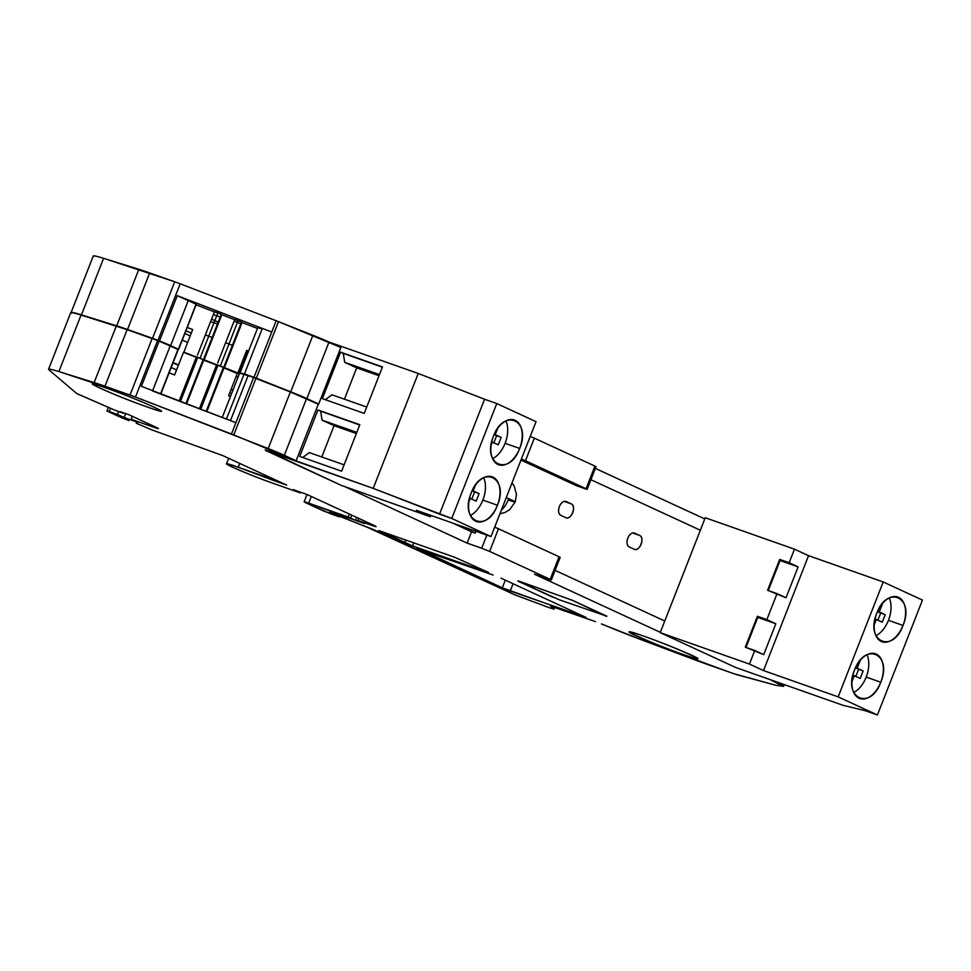 <?xml version="1.0" encoding="UTF-8"?>
<svg xmlns="http://www.w3.org/2000/svg" width="971" height="971" viewBox="0 0 971 971"><rect width="100%" height="100%" fill="white"/><g stroke="black" fill="none" stroke-linecap="round" stroke-linejoin="round"><path stroke-width="1.46" d="M217.019 364.683L237.846 372.973L246.707 350.361L248.588 351.077L246.707 350.361L247.739 351.223L238.866 373.847L224.35 367.778L242.07 322.542L241.5 322.044L242.07 322.542L224.35 367.778L223.767 367.281L241.5 322.044L234.751 319.447L235.322 319.945L234.751 319.447L217.698 362.948M220.417 365.812L238.089 320.709M196.773 356.891L204.092 359.974L221.825 314.738L204.092 359.974L216.667 364.817L203.522 359.488L221.254 314.252L214.494 311.655L215.077 312.14L214.494 311.655L197.453 355.155M200.16 358.02L217.844 312.917M634.099 532.945L639.707 535.482L632.57 532.97L639.707 535.482A7.416 4.503 -70.6 0 1 641.188 544.076A7.416 4.503 -70.6 0 1 634.548 549.368A7.416 4.503 -70.6 0 1 634.306 549.27L629.184 546.904A7.416 4.503 -70.6 0 1 627.776 538.116C629.669 534.026 631.939 532.363 634.585 533.115L639.707 535.482C645.169 537.497 639.44 552.135 634.306 549.27L629.184 546.904C626.841 545.338 626.38 542.401 627.776 538.116A7.416 4.503 -70.6 0 1 634.342 533.018A7.416 4.503 -70.6 0 1 634.585 533.115L634.063 532.933M559.381 506.534A7.416 4.503 -70.6 0 1 565.947 501.437A7.416 4.503 -70.6 0 1 566.178 501.534L571.312 503.9C576.774 505.927 571.033 520.553 565.911 517.689L560.777 515.322C558.446 513.756 557.973 510.819 559.381 506.534C561.274 502.444 563.544 500.781 566.178 501.534L571.312 503.9A7.416 4.503 -70.6 0 1 572.793 512.494A7.416 4.503 -70.6 0 1 566.154 517.786A7.416 4.503 -70.6 0 1 565.911 517.689L560.777 515.322A7.416 4.503 -70.6 0 1 559.381 506.534M475.207 533.091L471.566 531.805L467.136 543.117L481.701 548.239L486.847 535.118L481.701 548.239L467.136 543.117L471.566 531.805L452.668 523.078L475.207 533.091L475.924 531.271M555.084 570.365L664.783 621.015M700.358 530.239L590.938 479.723M564.163 501.388L571.312 503.9L564.163 501.388M903.018 625.445A23.717 14.419 -70.6 0 1 882.02 641.746A23.717 14.419 -70.6 0 1 876.764 613.32C864.797 641.394 892.689 654.272 903.018 625.445C914.985 597.371 887.106 584.493 876.764 613.32A23.717 14.419 -70.6 0 1 897.774 597.019A23.717 14.419 -70.6 0 1 903.018 625.445L888.453 620.311L903.018 625.445M875.951 635.702A23.717 14.419 109.4 0 0 888.453 620.311L888.938 619.013M880.77 682.225A23.717 14.419 -70.6 0 1 859.772 698.525A23.717 14.419 -70.6 0 1 854.516 670.099C842.549 698.173 870.441 711.051 880.77 682.225C892.737 654.138 864.858 641.261 854.516 670.099A23.717 14.419 -70.6 0 1 875.526 653.799A23.717 14.419 -70.6 0 1 880.77 682.225L866.205 677.09L880.77 682.225M853.703 692.481A23.717 14.419 109.4 0 0 866.205 677.09L866.69 675.792M876.328 619.425L874.216 624.802L876.328 619.425L875.029 618.976L882.251 622.168L876.328 619.425M879.168 633.626L879.993 632.922M884.071 628.395L884.775 627.387M888.149 621.064L888.453 620.311A23.717 14.419 109.4 0 0 889.266 597.93M890.358 613.866L890.601 612.531M891.026 606.11L890.953 604.945M889.849 599.386L889.497 598.452M882.627 603.367L879.253 611.961L885.176 614.704L882.251 622.168L885.176 614.704L877.468 611.645L885.176 614.704L877.59 611.378L879.253 611.961L882.627 603.367M860.367 660.146L857.211 668.218L863.134 670.949L860.209 678.413L854.286 675.682L851.968 681.581L854.286 675.682L852.914 675.197L860.209 678.413L863.134 670.949L855.451 667.902L863.134 670.949L855.572 667.647L857.211 668.218L860.367 660.146M856.92 690.393L857.745 689.701M861.823 685.174L862.527 684.167M865.901 677.843L866.205 677.09A23.717 14.419 109.4 0 0 867.018 654.709M868.11 670.633L868.353 669.31M868.778 662.89L868.705 661.724M867.589 656.165L867.237 655.231M705.249 517.737L660.219 632.643L735.63 667.465L843.059 705.31L865.222 710.699L877.42 714.996L838.167 696.875L763.522 670.573L749.442 664.079L660.219 632.643L705.249 517.737L794.472 549.173L789.156 562.743L779.689 559.405L767.588 590.283L777.055 593.621L766.859 619.632L757.392 616.294L745.291 647.172L754.758 650.509L749.442 664.079L754.758 650.509L763.716 654.636L775.817 623.77L766.859 619.632L777.055 593.621L786.012 597.76L798.113 566.882L789.156 562.743L794.472 549.173L808.552 555.667L763.522 670.573L808.552 555.667L883.197 581.969L838.167 696.875L883.197 581.969L922.45 600.09L877.42 714.996L922.45 600.09L883.197 581.969L808.552 555.667L794.472 549.173L705.249 517.737M865.222 710.699L843.059 705.31L735.63 667.465L660.219 632.643L749.442 664.079L763.522 670.573L838.167 696.875L877.42 714.996L865.222 710.699M855.815 676.386L858.582 669.347L855.815 676.386M877.869 620.141L880.624 613.102L877.869 620.141M780.368 559.721L798.113 566.882L786.012 597.76L767.588 590.283L779.689 559.405L780.368 559.721L768.292 590.526M798.113 566.882L780.053 560.522L798.113 566.882M758.072 616.609L775.817 623.77L763.716 654.636L745.291 647.172L757.392 616.294L758.072 616.609L745.995 647.414M775.817 623.77L757.756 617.398L775.817 623.77M482.563 500.793L482.854 500.089L497.419 505.223A23.717 14.419 -70.6 0 1 476.409 521.524A23.717 14.419 -70.6 0 1 471.166 493.098C459.198 521.172 487.078 534.05 497.419 505.223C509.387 477.149 481.495 464.272 471.166 493.098A23.717 14.419 -70.6 0 1 492.176 476.797A23.717 14.419 -70.6 0 1 497.419 505.223L482.854 500.089A23.717 14.419 109.4 0 0 483.667 477.708L483.959 478.4M492.6 458.713A23.717 14.419 109.4 0 0 505.102 443.31L519.667 448.444A23.717 14.419 -70.6 0 1 498.657 464.745A23.717 14.419 -70.6 0 1 493.414 436.319C481.446 464.405 509.338 477.283 519.667 448.444C531.635 420.37 503.743 407.492 493.414 436.319A23.717 14.419 -70.6 0 1 514.424 420.018A23.717 14.419 -70.6 0 1 519.667 448.444L505.102 443.31A23.717 14.419 109.4 0 0 505.915 420.929L506.207 421.62M475.426 485.184L473.18 490.913L479.104 493.644L476.178 501.109L470.255 498.378L468.859 501.922L470.255 498.378L469.576 498.135L476.178 501.109L479.104 493.644L472.1 490.913L479.104 493.644L472.258 490.586L473.18 490.913L475.426 485.184M473.253 513.635L474.006 513.04M478.375 508.294L479.006 507.408M470.352 515.48A23.717 14.419 109.4 0 0 482.854 500.089L483.279 498.96M484.845 493.171L485.039 492.006M485.391 485.209L485.306 484.189M265.933 450.131L341.173 485.342L430.396 516.766L430.93 515.419L430.396 516.766L416.328 510.273L490.986 536.575L536.016 421.669L490.986 536.575L451.733 518.453L496.764 403.548L536.016 421.669L496.764 403.548L451.733 518.453L439.535 514.157L484.565 399.251L496.764 403.548L484.565 399.251L439.535 514.157L373.204 488.377L418.234 373.471L484.565 399.251L418.234 373.471L373.204 488.377L265.933 450.131M328.963 342.023L418.234 373.471L328.963 342.023M299.723 456.443L341.61 471.19L359.816 424.703L317.942 409.956L299.723 456.443L317.942 409.956L359.816 424.703L341.61 471.19L299.723 456.443M322.372 398.644L364.259 413.403L382.465 366.917L340.59 352.157L322.372 398.644L340.59 352.157L382.465 366.917L364.259 413.403L322.372 398.644M451.733 518.453L373.204 488.377L265.775 450.532L341.173 485.342L430.396 516.766L416.328 510.273L490.986 536.575L451.733 518.453M382.368 367.172L340.59 352.157L343.285 353.408L344.705 362.341L356.697 367.875L344.426 399.19L356.697 367.875L344.705 362.341L379.467 374.588L344.705 362.341L343.285 353.408L382.368 367.172M331.985 394.809L325.334 399.688L331.985 394.809L366.747 407.043L331.985 394.809M359.719 424.97L317.942 409.956L320.636 411.194L322.056 420.14L334.048 425.674L321.777 456.977L334.048 425.674L322.056 420.14L356.818 432.386L322.056 420.14L320.636 411.194L359.719 424.97M309.336 452.595L302.685 457.487L309.336 452.595L344.098 464.842L309.336 452.595M356.369 433.527L334.048 425.674L356.369 433.527M379.006 375.741L356.697 367.875L379.006 375.741M497.674 428.405L495.222 434.656L501.157 437.387L498.232 444.852L492.297 442.121L491.12 445.155L492.297 442.121L491.702 441.914L498.232 444.852L501.157 437.387L494.118 434.644L501.157 437.387L494.263 434.316L495.222 434.656L497.674 428.405M495.501 456.868L496.254 456.261M500.623 451.527L501.254 450.629M504.811 444.026L505.527 442.181M507.093 436.404L507.299 435.239M507.639 428.429L507.554 427.41M493.838 442.837L496.594 435.785L493.838 442.837M471.797 499.082L474.552 492.042L471.797 499.082M147.434 407.055C184.502 420.261 140.916 400.137 106.385 388.109C69.317 374.903 112.903 395.039 147.434 407.055M644.78 639.525C681.047 655.061 720.749 667.368 682.164 651.104C645.897 635.568 606.183 623.273 644.78 639.525M499.895 513.829L505.138 512.409L509.69 509.605L515.188 501.971A18.534 0.837 -158.6 0 0 511.802 500.089L511.462 499.931A18.534 0.837 -158.6 0 0 506.243 497.65A18.534 0.837 21.4 0 1 511.462 499.931L511.802 500.089A18.534 0.837 21.4 0 1 515.188 501.971A18.534 0.837 21.4 0 1 508.185 499.944A18.837 11.458 -70.6 0 1 501.388 510.042M160.895 393.825L178.215 349.609L160.628 393.716L177.972 349.463L159.123 341.076L141.39 386.312L235.892 422.701L253.613 377.464L248.175 375.449L230.479 420.613L248.175 375.449L244.061 374.138L226.449 419.071L244.061 374.138L239.606 373.192L222.25 417.445M203.133 359.658L185.959 403.475L203.133 359.658L203.704 360.156L186.626 403.73L203.704 360.156L216.509 365.084L197.732 357.425L180.509 401.375L197.732 357.425L196.36 357.025L179.21 400.877M237.288 373.556L223.961 367.948L206.872 411.534L223.961 367.948L223.379 367.463L206.204 411.267L223.379 367.463L217.99 365.23L200.766 409.179L217.99 365.23L216.606 364.829L199.456 408.67M343.176 517.167L351.259 520.893L329.521 512.348L339.28 516.863L329.521 512.348M339.632 515.953L339.28 516.863L339.632 515.953M177.972 349.463L170.253 345.725L152.653 390.645L170.253 345.725L152.168 338.478L130.005 395.027L135.467 397.042L157.618 340.505L127.14 329.667A48.635 2.209 -158.6 0 0 116.302 326.025L94.138 382.574A48.635 2.209 21.4 0 1 104.977 386.203L127.14 329.667L81.054 315.029C72.874 312.492 69.548 311.909 71.101 313.305M318.282 404.215L296.119 460.764L284.321 455.314L306.484 398.765A24.324 1.105 -158.6 0 0 290.365 391.993L268.202 448.541A24.324 1.105 21.4 0 1 284.321 455.314L306.484 398.765L318.282 404.215L290.365 391.993L268.202 448.541L135.467 397.042L233.78 434.911L255.943 378.362L253.613 377.464L231.462 434.013L235.892 422.701L152.532 390.961M367.087 527.204L351.259 520.893L373.568 529.596L514.933 594.871L367.087 527.204M364.598 523.563L355.495 520.359L356.66 517.409L355.495 520.359L350.604 518.101L351.769 515.152L350.604 518.101L348.152 517.033L349.329 514.023L348.152 517.033L308.705 503.136L311.327 496.472L308.705 503.136L355.495 520.359L364.598 523.563L357.874 520.456L364.598 523.563M358.7 518.356L357.874 520.456L358.7 518.356M117.455 414.435L118.596 411.522L117.455 414.435L109.262 411.546L110.427 408.56L109.262 411.546L124.13 417.518L117.455 414.435M125.66 413.61L124.13 417.518L137.785 422.336L131.109 419.254L137.785 422.336L124.13 417.518L125.66 413.61M201.919 359.076L201.106 358.724M198.824 357.826L197.732 357.425M179.174 400.865L196.385 357.061M183.458 352.352L196.263 357.279L183.458 352.352L174.586 374.976L169.1 372.864L174.586 374.976M228.598 395.767L230.467 396.484L228.598 395.767L237.458 373.143L223.379 367.463M222.165 366.868L221.364 366.528M219.07 365.618L217.99 365.23M199.431 408.657L216.63 364.853M331.087 513.975L339.28 516.863L323.173 510.819L306.338 503.039L304.117 501.813L308.705 503.136C303.571 501.376 302.782 501.339 306.338 503.039L331.087 513.975M371.857 524.425L371.529 525.275L357.874 520.456L371.529 525.275L371.857 524.425M136.183 423.186L151.391 429.704L222.76 455.593L286.724 485.112L273.057 480.305L265.933 477.016L266.43 475.754L265.933 477.016L238.247 467.257L239.752 463.434L238.247 467.257L273.057 480.305L273.555 479.043L273.057 480.305L286.724 485.112L222.76 455.593L151.391 429.704L136.183 423.186M123.572 413.282L115.379 410.393L123.572 413.282M551.322 579.99L560.182 557.366L559.065 556.759L550.205 579.371C551.989 580.233 551.589 580.209 549.016 579.323L534.463 574.201L660.353 632.327L534.463 574.201L550.205 579.371L489.615 551.394L498.475 528.782L494.761 527.217M293.254 489.627L306.909 494.445L373.896 525.372L376.117 526.598L371.529 525.275C376.663 527.035 377.452 527.071 373.896 525.372L306.909 494.445L293.254 489.627L300.391 492.928L293.254 489.627M300.658 492.236L300.391 492.928L300.658 492.236M231.596 393.631L229.702 392.939L231.596 393.631M108.072 411.498L109.262 411.546C106.689 410.66 106.288 410.648 108.072 411.498L120.987 417.457L108.072 411.498M128.9 420.625L120.987 417.457L128.9 420.625M132.262 416.292L131.109 419.254L132.262 416.292M156.246 427.361L158.455 428.599L153.867 427.264L154.195 426.427L153.867 427.264L131.109 419.254L153.867 427.264C159.001 429.036 159.79 429.061 156.246 427.361L128.973 414.775L119.87 411.57L128.973 414.775L156.246 427.361M141.39 386.312L159.11 341.076L157.618 340.505L135.467 397.042L104.977 386.203L127.14 329.667L152.168 338.478L130.005 395.027L58.891 371.577L81.054 315.029L116.302 326.025L94.138 382.574L58.891 371.577C50.71 369.029 47.385 368.458 48.938 369.854L76.782 393.558L115.379 410.393L78.299 394.275A36.473 1.651 21.4 0 1 76.782 393.558L48.938 369.854A66.878 3.034 21.4 0 1 48.55 369.271A66.878 3.034 21.4 0 1 58.891 371.577L81.054 315.029A66.878 3.034 -158.6 0 0 70.713 312.723L48.562 369.235M265.168 449.864L296.119 460.764L233.78 434.911L255.943 378.362L290.365 391.993L248.175 375.449L239.582 373.228M559.065 556.759L498.475 528.782L559.065 556.759L550.205 579.371L489.615 551.394L498.475 528.782M497.977 528.552L495.441 527.484M481.701 548.239L489.615 551.394L481.701 548.239M779.191 683.802A24.324 1.105 21.4 0 1 783.621 686.266A24.324 1.105 21.4 0 1 783.148 686.303L775.878 685.283L783.148 686.303L770.088 679.603L779.191 683.802L779.531 682.929L779.191 683.802M736.868 674.724L708.175 664.71A48.635 2.209 21.4 0 1 694.095 659.576L643.348 640.52L733.214 673.534L775.878 685.283L736.868 674.724M595.454 621.61L550.569 606.086L595.454 621.61M554.659 607.251L554.028 609.12L549.889 607.919L514.933 594.871L549.889 607.919L553.956 609.023L550.691 606.062L553.956 609.023L554.659 607.251M487.527 571.955L486.35 571.907C488.923 572.793 489.311 572.805 487.527 571.955L454.707 557.293L487.527 571.955M379.892 530.955L380.96 531.319C378.387 530.433 377.998 530.421 379.77 531.271L404.689 542.777L405.744 540.058L404.689 542.777L412.602 545.933L379.892 530.955M413.792 542.886L412.602 545.933L486.35 571.907L412.602 545.933L413.792 542.886M513.064 583.741L510.224 590.999L502.298 587.843L505.308 580.16L502.298 587.843L583.959 616.973C586.533 617.859 586.933 617.884 585.149 617.022L510.224 590.999L513.064 583.741M232.858 390.378L231.037 389.541M178.409 365.242L173.02 362.875M171.212 367.499L176.552 369.963L171.212 367.499M493.074 575.014L419.338 549.04C416.765 548.154 416.365 548.142 418.149 548.991L493.074 575.014M418.27 548.676L502.298 587.843L418.27 548.676M272.705 483.17L300.391 492.928L272.705 483.17A31.121 1.408 21.4 0 1 242.204 471.372A31.121 1.408 21.4 0 1 226.498 463.859A31.121 1.408 21.4 0 1 238.247 467.257C207.114 456.176 243.721 473.071 272.705 483.17M452.668 523.078L471.566 531.805M467.136 543.117L344.681 486.58L467.136 543.117M643.348 640.52A60.797 2.755 21.4 0 1 601.401 623.916L643.348 640.52M454.707 557.293L380.96 531.319L454.707 557.293M585.149 617.022L501 578.17L585.149 617.022M606.159 616.294L572.441 600.296L518.817 581.095L552.535 597.08L517.81 581.046M643.275 635.993C606.778 623.006 649.684 642.814 683.669 654.648C720.154 667.635 677.26 647.827 643.275 635.993M106.713 388.254C70.215 375.267 113.122 395.076 147.107 406.91C183.604 419.897 140.698 400.088 106.713 388.254M343.467 517.3L333.053 513.635L343.467 517.3M606.936 616.221L572.21 600.199M518.041 581.156L559.029 599.69L606.924 616.269L572.198 600.236L518.975 581.192L552.754 597.189M221.825 314.738L234.654 319.677L221.825 314.738M178.615 349.426L196.336 304.202L178.361 349.281L170.653 345.555L188.374 300.318L196.093 304.044L178.615 349.439L170.653 345.555L188.374 300.318L177.244 295.67L159.511 340.906L170.653 345.555L158.018 340.323L180.181 283.787L174.719 281.76L152.556 338.309L158.018 340.323L127.529 329.485L149.692 272.948A48.635 2.209 -158.6 0 0 138.853 269.307L116.69 325.855A48.635 2.209 21.4 0 1 127.529 329.485L81.455 314.859C73.262 312.31 69.936 311.74 71.49 313.135M257.703 327.822L262.182 328.732L244.449 373.969L239.995 373.01L257.728 327.773L262.182 328.732L244.449 373.969L254.014 377.294L271.734 332.046L177.244 295.67L195.559 303.972M192.707 329.557L187.221 327.458L192.707 329.557L183.847 352.182L196.421 357.025L184.539 352.776M212.224 319.41L218.159 322.141M220.174 316.995L214.045 314.762M242.07 322.542L257.461 328.465L242.07 322.542M196.093 304.833L214.409 311.885L196.093 304.833M520.966 460.072L576.677 485.791L584.87 488.68C587.443 489.566 587.831 489.578 586.059 488.729L521.378 459.028L525.469 460.752L534.329 438.139L530.239 436.416M240.82 323.78L234.739 321.437L240.82 323.78M247.314 352.315L248.006 352.582L247.314 352.315M247.739 351.223L246.549 350.774L247.739 351.223M232.385 345.312L226.304 342.969L232.385 345.312M212.127 337.52L206.046 335.177L212.127 337.52M238.065 377.088L236.244 376.25M315.454 402.916L290.754 391.823L256.332 378.192L278.495 321.644L276.165 320.746L254.014 377.294L256.332 378.192L240.796 373.447M306.872 398.596L329.035 342.047A24.324 1.105 -158.6 0 0 312.917 335.274L290.754 391.823A24.324 1.105 21.4 0 1 306.872 398.596L318.682 404.045L340.833 347.497L329.035 342.047L306.872 398.596M576.677 485.791L587.164 489.348L586.059 488.729L594.92 466.104L586.059 488.729L525.469 460.752L534.329 438.139L594.92 466.104L534.329 438.139M182.269 340.093L187.658 342.447M190.207 335.954L184.866 333.49M185.934 330.735L191.336 333.089M232.979 390.087L231.147 389.237M178.518 364.938L173.129 362.596M176.127 348.565L177.827 349.208M211.29 321.789L217.443 323.962L211.29 321.789M81.455 314.859L103.606 258.31A66.878 3.034 -158.6 0 0 93.265 256.004L71.114 312.516A66.878 3.034 21.4 0 1 71.101 312.553A66.878 3.034 21.4 0 1 81.455 314.859L116.69 325.855L138.853 269.307L103.606 258.31L81.455 314.859M93.653 256.587C92.099 255.191 95.425 255.774 103.606 258.31L174.719 281.76L149.692 272.948L127.529 329.485L152.556 338.309L174.719 281.76L180.181 283.787L158.018 340.323L159.511 340.906L177.244 295.67L271.734 332.046L276.165 320.746L180.181 283.787L278.495 321.644L256.332 378.192L290.754 391.823L312.917 335.274L278.495 321.644L340.833 347.497M704.788 518.927L595.369 468.41L704.788 518.927M530.615 436.562L531.877 437.071M532.691 437.411L533.589 437.8M515.188 501.971L516.487 494.336L514.108 485.864L512.033 482.866M306.994 494.482L304.117 501.813M108.218 407.711L106.968 410.891M783.633 686.242L784.277 684.604M554.028 609.12L554.744 607.276M228.671 458.324L226.51 463.847M596.024 466.723L587.164 489.335"/></g></svg>
